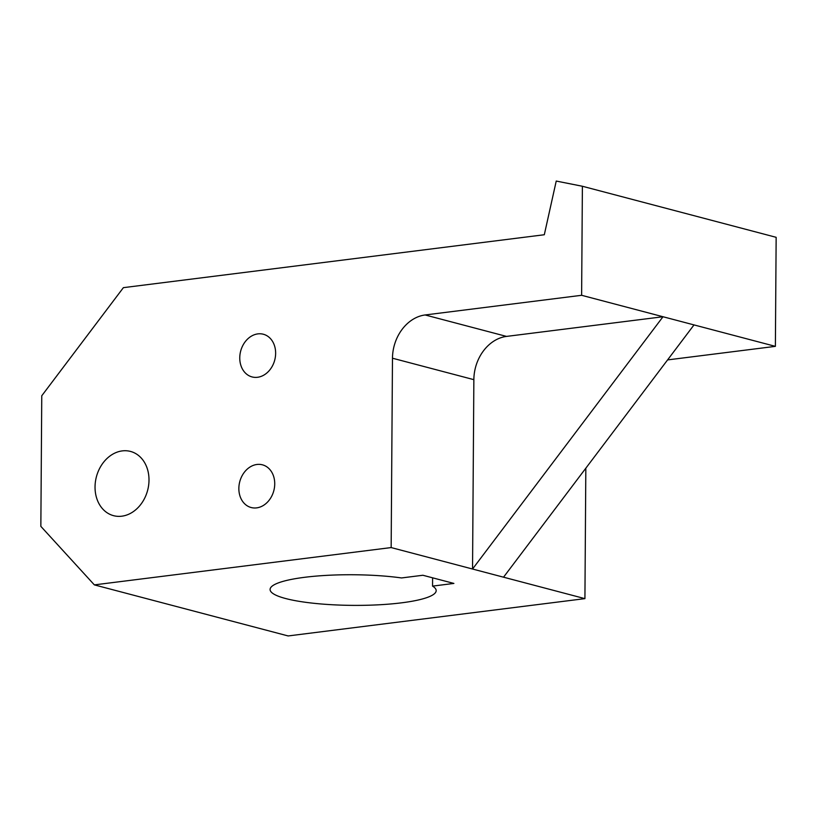 <?xml version="1.0" encoding="UTF-8"?>
<svg xmlns="http://www.w3.org/2000/svg" width="817" height="817" viewBox="0 0 817 817"><rect width="100%" height="100%" fill="white"/><g stroke="black" fill="none" stroke-linecap="round" stroke-linejoin="round"><path stroke-width="1.23" d="M241.127 477.751A22.079 17.606 104.8 0 1 262.42 464.822A22.079 17.606 104.8 0 1 272.459 494.602A22.079 17.606 -75.2 0 1 251.166 507.531A22.079 17.606 -75.2 0 1 241.127 477.751M432.54 586.116A83.048 15.319 0.4 0 1 436.176 590.64A83.048 15.319 0.4 0 1 353.026 605.377A83.048 15.319 0.4 0 1 270.08 589.486A83.048 15.319 0.4 0 1 315.25 576.179A83.048 15.319 0.4 0 1 401.535 577.946L422.889 575.26L453.895 583.43L432.54 586.116L432.602 577.823M582.388 186.256L581.622 295.294L425.126 314.964A39.859 31.792 -75.2 0 0 392.477 358.214L391.159 547.574L94.353 584.88L40.85 526.362L41.759 395.775L123.387 287.655L544.306 234.745L556.234 181.057L582.388 186.256L776.15 237.318L775.384 346.357L663.006 316.741L506.509 336.41A39.859 31.792 -75.2 0 0 473.86 379.66L472.543 569.02L663.006 316.741L581.622 295.294M273.368 364.004A22.079 17.606 -75.2 0 0 263.329 334.235A22.079 17.606 -75.2 0 0 242.036 347.154A22.079 17.606 -75.2 0 0 252.075 376.933A22.079 17.606 -75.2 0 0 273.368 364.004M98.459 470.868A33.221 26.491 -75.2 0 0 113.553 515.67A33.221 26.491 -75.2 0 0 145.589 496.215A33.221 26.491 -75.2 0 0 130.485 451.423A33.221 26.491 -75.2 0 0 98.459 470.868M94.353 584.88L288.125 635.943L584.921 598.636L503.538 577.19L694.011 324.911M775.384 346.357L667.591 359.909M585.83 468.192L584.921 598.636M391.159 547.574L503.538 577.19M425.126 314.964L506.509 336.41M473.86 379.66L392.477 358.214"/></g></svg>
